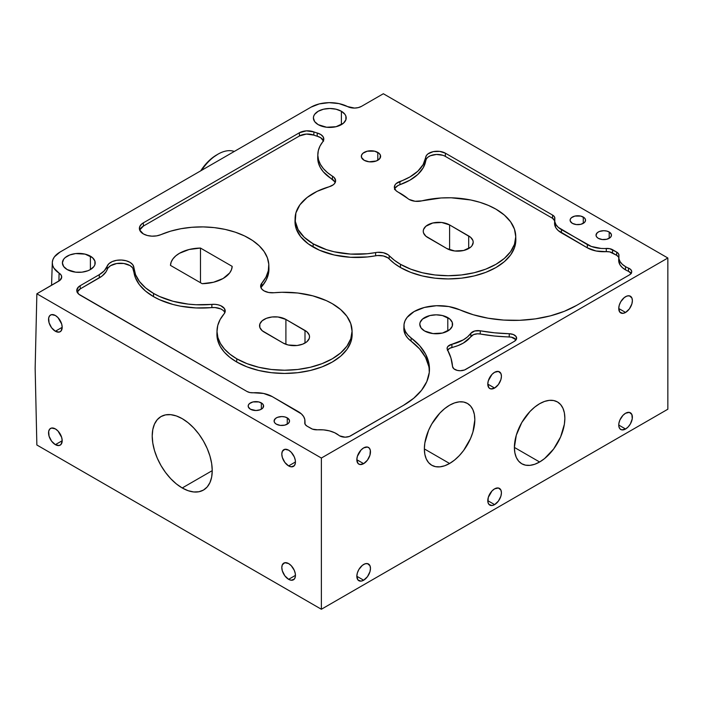 <?xml version="1.0" encoding="UTF-8"?>
<svg xmlns="http://www.w3.org/2000/svg" width="703" height="703" viewBox="0 0 703 703"><rect width="100%" height="100%" fill="white"/><g stroke="black" fill="none" stroke-linecap="round" stroke-linejoin="round"><path stroke-width="1.05" d="M182.226 487.97A42.444 24.5 60 0 1 154.502 450.57A42.444 24.5 60 0 1 161.005 416.563A42.444 24.5 60 0 1 182.226 418.663L176.374 415.948L170.741 414.673L165.556 414.875L161.005 416.563L157.279 419.656L154.502 424.05L152.797 429.559L152.217 435.992L152.797 443.083L154.502 450.57L157.279 458.163L161.005 465.571L165.556 472.504L170.741 478.699L176.374 483.928L182.226 487.97L188.079 490.685L193.712 491.959L198.905 491.757L203.448 490.07L207.183 486.977L209.951 482.583L211.665 477.073L212.236 470.641L182.226 487.97L212.236 470.641L211.665 463.549L209.951 456.062L207.183 448.47L203.448 441.062L198.905 434.129L193.712 427.934L188.079 422.714L182.226 418.663A42.444 24.5 60 0 1 209.951 456.062A42.444 24.5 60 0 1 203.448 490.07A42.444 24.5 60 0 1 182.226 487.97M465.685 369.435A7.715 4.455 180 0 1 454.771 369.435A7.715 4.455 180 0 1 452.521 366.465L453.857 368.794L457.275 370.393L460.228 370.736L464.516 369.989L514.368 341.324L465.685 369.435M631.171 273.379A7.619 4.394 0 0 0 628.429 271.296L628.491 268.098A23.146 13.366 180 0 1 625.565 266.665L625.494 269.855A23.252 13.427 0 0 0 628.429 271.296L628.491 268.098A7.715 4.455 180 0 1 631.725 271.806A7.715 4.455 180 0 1 629.466 274.873L576.583 305.401A88.736 51.231 180 0 1 459.815 309.83L473.295 314.751L488.075 318.204L503.7 320.076L519.64 320.304L535.396 318.872L550.458 315.84L564.342 311.306L576.583 305.401L629.466 274.873L631.259 273.256L631.698 271.358L630.723 269.521L628.491 268.098A23.146 13.366 180 0 1 625.565 266.665A23.146 13.366 180 0 1 618.789 256.964A23.146 13.366 180 0 1 618.921 255.743L618.535 253.774L616.707 252.105L616.636 255.294L612.515 252.913A7.619 4.394 0 0 0 606.294 251.656L606.285 248.449A23.146 13.366 180 0 1 587.365 244.609L587.295 247.808L561.381 232.842L561.451 229.653A23.146 13.366 180 0 1 554.676 219.951A23.146 13.366 180 0 1 554.808 218.73L554.421 216.761L552.593 215.083L552.523 218.282L445.324 156.382A11.476 6.626 0 0 0 433.259 154.853A11.476 6.626 0 0 0 425.772 160.53L425.675 157.375A54.017 31.187 180 0 1 399.902 181.479L399.954 184.678A11.476 6.626 0 0 0 394.726 188.887M554.649 220.663A7.619 4.394 0 0 0 552.523 218.282L552.593 215.083L445.394 153.192L439.7 151.391L433.224 151.646L427.995 153.878L426.405 155.53L423.153 164.564L417.802 171.216L409.902 176.954L396.184 183.571L395.024 184.924L394.409 187.894L396.105 190.733L397.731 191.91A11.573 6.678 0 0 0 398.17 192.147A11.573 6.678 180 0 1 397.731 191.91A11.573 6.678 180 0 1 394.348 187.314A11.573 6.678 180 0 1 399.902 181.479L399.954 184.678A54.113 31.248 0 0 0 425.772 160.53L425.675 157.375A11.573 6.678 180 0 1 433.224 151.646A11.573 6.678 180 0 1 445.394 153.192L445.324 156.382L445.394 153.192L552.593 215.083A7.715 4.455 180 0 1 554.852 218.317A7.715 4.455 180 0 1 554.808 218.73L554.816 221.717L555.976 224.626L558.226 227.315L587.365 244.609L587.295 247.808A23.252 13.427 0 0 0 606.294 251.656L606.285 248.449A7.715 4.455 180 0 1 612.594 249.723L612.515 252.913L612.594 249.723L616.707 252.105A7.715 4.455 180 0 1 618.965 255.338A7.715 4.455 180 0 1 618.921 255.743L618.93 258.73L620.09 261.639L622.34 264.328L625.565 266.665L625.494 269.855L622.252 267.509L619.993 264.811L618.684 260.04M335.243 182.464A11.476 6.626 0 0 0 332.405 179.379L332.484 176.189A54.017 31.187 180 0 1 317.835 154.256L317.73 157.402A54.113 31.248 0 0 0 332.405 179.379L332.484 176.189A11.573 6.678 180 0 1 335.621 180.891A11.573 6.678 180 0 1 329.224 186.743L317.053 191.365L307.097 197.508L299.909 204.828L295.901 212.912L295.278 221.322L298.09 229.573L304.171 237.219L313.186 243.827A61.732 35.642 180 0 1 295.111 217.965L295.014 221.111A61.838 35.704 0 0 0 313.107 247.017L313.186 243.827L326.596 249.697L334.224 251.788L350.577 254.082L367.405 253.739L377.529 252.324L383.381 252.729L388.118 254.75L394.339 260.224L400.482 264.302A67.523 38.981 180 0 1 389.234 255.69L389.146 258.871A11.476 6.626 0 0 0 375.63 255.787L375.595 252.579A61.732 35.642 180 0 1 313.186 243.827L313.107 247.017A61.838 35.704 0 0 0 375.63 255.787L375.595 252.579A11.573 6.678 180 0 1 389.234 255.69L389.146 258.871A67.62 39.043 0 0 0 400.411 267.491L400.482 264.302L410.719 269.152L422.389 272.755L435.06 274.97L448.233 275.717L461.405 274.97L474.068 272.755L485.738 269.152L495.975 264.302L504.367 258.396L510.606 251.656L514.455 244.345L515.747 236.735L514.455 229.134L510.606 221.823L504.367 215.083L495.975 209.169L488.392 205.399L479.929 202.315L470.764 199.986L451.168 197.789L441.159 197.965L421.835 200.856A11.573 6.678 180 0 1 409.128 199.432A11.573 6.678 180 0 1 407.766 198.483A11.573 6.678 0 0 0 409.128 199.432L415.104 201.269L421.835 200.856A67.523 38.981 180 0 1 495.975 209.169A67.523 38.981 180 0 1 515.738 236.015A67.523 38.981 180 0 1 474.648 272.615A67.523 38.981 180 0 1 400.482 264.302L400.411 267.491A67.62 39.043 0 0 0 474.683 275.813A67.62 39.043 0 0 0 515.835 239.161L515.738 236.015M323.424 140.732A11.476 6.626 0 0 0 317.202 136.215L317.246 133.008A28.937 16.705 180 0 1 313.907 131.918L313.854 135.117A29.034 16.767 0 0 0 317.202 136.215L317.246 133.008A28.937 16.705 180 0 1 313.907 131.918L306.376 130.855L299.364 132.779A11.573 6.678 180 0 1 313.907 131.918L313.854 135.117A11.476 6.626 0 0 0 299.443 135.969L299.364 132.779L143.324 222.869L299.364 132.779L299.443 135.969L143.394 226.067L143.324 222.869L141.646 224.055L139.625 226.867L139.625 229.907L143.324 233.897L147.261 235.479L151.901 236.164L156.664 235.865L160.943 234.635A13.506 7.795 180 0 1 143.324 233.897A13.506 7.795 180 0 1 139.37 228.528A13.506 7.795 180 0 1 143.324 222.869L143.394 226.067A13.401 7.742 0 0 0 139.704 230.101M268.889 267.421L268.414 273.924L266.068 280.295L261.929 286.349L261.832 283.168L265.971 277.123L268.309 270.769L268.792 264.266L267.386 257.816L264.152 251.595L259.161 245.76L252.57 240.496L244.547 235.927L235.329 232.201L225.162 229.406L214.327 227.623L203.141 226.911L191.893 227.28L180.917 228.721L170.504 231.19L160.943 234.635A67.523 38.981 180 0 1 231.032 230.874A67.523 38.981 180 0 1 268.836 265.154A67.523 38.981 180 0 1 261.832 283.168L260.76 285.146L260.787 287.219L261.911 289.188L264.02 290.866L268.625 292.492L274.012 292.738A11.573 6.678 180 0 1 264.02 290.866A11.573 6.678 180 0 1 260.637 286.262A11.573 6.678 180 0 1 261.832 283.168L261.929 286.349A11.476 6.626 0 0 0 261.015 287.835M224.846 312.686A11.476 6.626 0 0 0 211.867 307.589L211.849 304.381A67.523 38.981 180 0 1 153.579 293.441L153.509 296.631A67.62 39.043 0 0 0 211.867 307.589L211.849 304.381A11.573 6.678 180 0 1 225.224 311.104A11.573 6.678 180 0 1 224.029 313.951L220.109 319.575L217.754 325.48L217.016 331.526L217.912 337.563L220.408 343.451L224.468 349.039L229.969 354.207L236.788 358.811A67.523 38.981 180 0 1 217.025 330.524L216.928 333.67A67.62 39.043 0 0 0 236.718 362.001L236.788 358.811L247.025 363.653L258.695 367.256L271.367 369.479L284.539 370.226L297.712 369.479L310.375 367.256L322.044 363.653L332.282 358.811L340.674 352.897L346.913 346.166L350.762 338.846L352.054 331.245L350.762 323.635L346.913 316.324L340.674 309.584L332.282 303.678L326.341 300.629L312.817 295.849L297.729 293.01L281.921 292.29L274.012 292.738A67.523 38.981 180 0 1 332.282 303.678A67.523 38.981 180 0 1 352.045 330.524A67.523 38.981 180 0 1 310.954 367.115A67.523 38.981 180 0 1 236.788 358.811L236.718 362.001A67.62 39.043 0 0 0 310.99 370.323A67.62 39.043 0 0 0 352.141 333.67L352.045 330.524M350.586 435.878A7.715 4.455 180 0 1 339.681 435.878A7.715 4.455 180 0 1 338.855 435.315A7.715 4.455 0 0 0 339.681 435.878L345.138 437.187L349.417 436.44L403.478 405.35L350.586 435.878M67.207 269.565A16.397 9.464 180 0 1 62.4 262.869A16.397 9.464 180 0 1 72.523 254.126A16.397 9.464 180 0 1 90.397 256.173L90.397 269.565L90.397 256.173A16.397 9.464 180 0 1 95.195 262.869A16.397 9.464 180 0 1 85.081 271.613A16.397 9.464 180 0 1 67.207 269.565L75.599 272.158L81.996 272.158L87.91 270.743L90.397 269.565L93.947 266.49L94.887 264.715L94.887 261.024L92.436 257.606L85.081 254.126L75.599 253.581L69.694 254.996L65.168 257.606L63.648 259.249L62.4 262.869L63.648 266.49L67.207 269.565M364.154 160.275A9.649 5.571 180 0 1 361.324 156.338A9.649 5.571 180 0 1 367.282 151.189A9.649 5.571 180 0 1 377.792 152.402L377.792 160.275L377.792 152.402A9.649 5.571 180 0 1 380.622 156.338A9.649 5.571 180 0 1 374.664 161.479A9.649 5.571 180 0 1 364.154 160.275L369.093 161.795L376.333 160.969L379.884 158.465L380.428 155.249L378.996 153.245L374.664 151.189L367.282 151.189L362.95 153.245L361.509 155.249L361.509 157.419L364.154 160.275M250.435 409.216A7.715 4.455 180 0 1 248.177 406.062A7.715 4.455 180 0 1 252.939 401.949A7.715 4.455 180 0 1 261.349 402.916L261.349 409.216L261.349 402.916A7.715 4.455 180 0 1 263.607 406.062A7.715 4.455 180 0 1 258.845 410.174A7.715 4.455 180 0 1 250.435 409.216L255.892 410.517L260.18 409.77L263.019 407.766L263.458 405.192L262.307 403.584L258.845 401.949L252.939 401.949L249.477 403.584L248.317 405.192L248.317 406.932L250.435 409.216M276.349 424.173A7.715 4.455 180 0 1 274.091 421.027A7.715 4.455 180 0 1 278.854 416.914A7.715 4.455 180 0 1 287.263 417.872L287.263 424.173L287.263 417.872A7.715 4.455 180 0 1 289.522 421.027A7.715 4.455 180 0 1 284.759 425.139A7.715 4.455 180 0 1 276.349 424.173L280.304 425.394L284.759 425.139L288.221 423.505L289.372 421.897L289.372 420.157L287.263 417.872L284.759 416.914L281.806 416.571L277.518 417.318L275.391 418.549L274.091 421.027L274.68 422.731L276.349 424.173M572.365 223.352A7.715 4.455 180 0 1 570.107 220.197A7.715 4.455 180 0 1 574.869 216.085A7.715 4.455 180 0 1 583.279 217.051L583.279 223.352L583.279 217.051A7.715 4.455 180 0 1 585.537 220.197A7.715 4.455 180 0 1 580.775 224.319A7.715 4.455 180 0 1 572.365 223.352L576.311 224.565L580.775 224.319L584.237 222.675L585.388 221.067L585.388 219.327L584.237 217.719L580.775 216.085L574.869 216.085L571.407 217.719L570.247 219.327L570.247 221.067L572.365 223.352M598.279 238.308A7.715 4.455 180 0 1 596.021 235.162A7.715 4.455 180 0 1 600.784 231.05A7.715 4.455 180 0 1 609.193 232.008L609.193 238.308L609.193 232.008A7.715 4.455 180 0 1 611.452 235.162A7.715 4.455 180 0 1 606.689 239.275A7.715 4.455 180 0 1 598.279 238.308L602.234 239.53L606.689 239.275L610.151 237.64L611.302 236.032L611.302 234.292L609.193 232.008L606.689 231.05L603.736 230.707L599.448 231.454L597.322 232.684L596.021 235.162L596.61 236.867L598.279 238.308M318.204 124.651A16.397 9.464 180 0 1 313.397 117.955A16.397 9.464 180 0 1 323.521 109.211A16.397 9.464 180 0 1 341.394 111.259L341.394 124.651L341.394 111.259A16.397 9.464 180 0 1 346.192 117.955A16.397 9.464 180 0 1 336.069 126.707A16.397 9.464 180 0 1 318.204 124.651L326.596 127.243L336.069 126.707L343.433 123.218L345.876 119.8L345.876 116.109L344.945 114.334L341.394 111.259L336.069 109.211L329.795 108.49L323.521 109.211L318.204 111.259L314.645 114.334L313.714 116.109L313.397 117.955L314.645 121.584L318.204 124.651M424.603 330.99A16.397 9.464 180 0 1 419.796 324.294A16.397 9.464 180 0 1 429.92 315.55A16.397 9.464 180 0 1 447.793 317.607L447.793 330.99L447.793 317.607A16.397 9.464 180 0 1 452.591 324.294A16.397 9.464 180 0 1 442.468 333.046A16.397 9.464 180 0 1 424.603 330.99L432.995 333.582L442.468 333.046L449.832 329.558L452.284 326.148L452.284 322.449L449.832 319.039L442.468 315.55L436.194 314.83L429.92 315.55L422.565 319.039L420.113 322.449L419.796 324.294L421.044 327.923L424.603 330.99M363.653 463.655L356.834 459.718L363.653 463.655A9.649 5.571 -60 0 1 358.829 464.129A9.649 5.571 -60 0 1 357.352 456.405A9.649 5.571 -60 0 1 363.653 447.899A9.649 5.571 -60 0 1 368.477 447.424A9.649 5.571 -60 0 1 369.954 455.157A9.649 5.571 -60 0 1 363.653 463.655L359.866 464.516L357.985 463.426L356.834 459.718L357.352 456.405L361.043 450.008L363.653 447.899L367.441 447.046L369.321 448.127L370.34 450.377L369.954 455.157L367.441 460.14L363.653 463.655M494.604 388.047L487.785 384.11L494.604 388.047A9.649 5.571 -60 0 1 489.789 388.531A9.649 5.571 -60 0 1 488.304 380.798A9.649 5.571 -60 0 1 494.604 372.3A9.649 5.571 -60 0 1 499.429 371.817A9.649 5.571 -60 0 1 500.914 379.55A9.649 5.571 -60 0 1 494.604 388.047L490.817 388.908L488.937 387.819L487.785 384.11L488.304 380.798L491.995 374.4L494.604 372.3L498.401 371.439L500.914 373.521L501.432 376.237L500.914 379.55L498.401 384.532L494.604 388.047M625.565 312.44L618.745 308.503L625.565 312.44A9.649 5.571 -60 0 1 620.74 312.923A9.649 5.571 -60 0 1 619.264 305.19A9.649 5.571 -60 0 1 625.565 296.692A9.649 5.571 -60 0 1 630.389 296.218A9.649 5.571 -60 0 1 631.865 303.942A9.649 5.571 -60 0 1 625.565 312.44L622.955 313.353L619.888 312.22L618.745 308.503L619.264 305.19L620.74 301.78L624.229 297.615L626.891 296.077L629.352 295.831L631.865 297.914L632.384 300.629L631.865 303.942L629.352 308.925L625.565 312.44M625.565 429.006L618.745 425.069L625.565 429.006A9.649 5.571 -60 0 1 620.74 429.48A9.649 5.571 -60 0 1 619.264 421.756A9.649 5.571 -60 0 1 625.565 413.25A9.649 5.571 -60 0 1 630.389 412.775A9.649 5.571 -60 0 1 631.865 420.499A9.649 5.571 -60 0 1 625.565 429.006L621.777 429.867L619.888 428.777L618.877 426.528L618.877 423.452L619.888 420.025L622.955 415.359L625.565 413.25L629.352 412.389L631.865 414.48L632.252 418.803L630.389 423.909L628.174 426.897L625.565 429.006M494.604 504.613L487.785 500.668L494.604 504.613A9.649 5.571 -60 0 1 489.789 505.088A9.649 5.571 -60 0 1 488.304 497.355A9.649 5.571 -60 0 1 494.604 488.857A9.649 5.571 -60 0 1 499.429 488.383A9.649 5.571 -60 0 1 500.914 496.107A9.649 5.571 -60 0 1 494.604 504.613L491.995 505.519L488.937 504.385L487.917 502.135L488.304 497.355L491.995 490.966L494.604 488.857L498.401 487.996L500.914 490.079L501.432 492.794L500.914 496.107L498.401 501.098L494.604 504.613M363.653 580.212L356.834 576.275L363.653 580.212A9.649 5.571 -60 0 1 358.829 580.696A9.649 5.571 -60 0 1 357.352 572.963A9.649 5.571 -60 0 1 363.653 564.465A9.649 5.571 -60 0 1 368.477 563.982A9.649 5.571 -60 0 1 369.954 571.715A9.649 5.571 -60 0 1 363.653 580.212L361.043 581.126L357.985 579.993L356.834 576.275L357.352 572.963L358.829 569.553L362.326 565.379L364.989 563.85L367.441 563.604L369.954 565.687L370.472 568.402L369.954 571.715L367.441 576.697L363.653 580.212M449.595 463.488L424.357 448.918L449.595 463.488A35.686 20.607 -60 0 1 431.747 465.254A35.686 20.607 -60 0 1 426.282 436.66A35.686 20.607 -60 0 1 449.595 405.209A35.686 20.607 -60 0 1 467.433 403.443A35.686 20.607 -60 0 1 472.908 432.037A35.686 20.607 -60 0 1 449.595 463.488L444.674 465.773L439.937 466.845L435.57 466.669L431.747 465.254L428.61 462.653L426.282 458.962L424.84 454.323L424.357 448.918L424.84 442.952L428.61 430.271L431.747 424.041L439.937 413.004L444.674 408.61L449.595 405.209L454.516 402.924L459.252 401.852L463.611 402.019L467.433 403.443L470.579 406.044L472.908 409.735L474.34 414.375L474.833 419.779L472.908 432.037L470.579 438.417L463.611 450.482L459.252 455.693L454.516 460.087L449.595 463.488M539.623 461.994L514.385 447.424L539.623 461.994A35.686 20.607 -60 0 1 521.775 463.76A35.686 20.607 -60 0 1 516.31 435.166A35.686 20.607 -60 0 1 539.623 403.715A35.686 20.607 -60 0 1 557.47 401.949A35.686 20.607 -60 0 1 562.936 430.544A35.686 20.607 -60 0 1 539.623 461.994L534.702 464.279L529.965 465.351L525.607 465.175L521.775 463.76L518.638 461.159L516.31 457.468L514.877 452.829L514.385 447.424L516.31 435.166L521.775 422.556L529.965 411.51L534.702 407.116L539.623 403.715L544.544 401.431L549.28 400.359L553.648 400.534L557.47 401.949L560.607 404.55L562.936 408.241L564.377 412.881L564.861 418.285L564.377 424.252L560.607 436.932L553.648 448.989L544.544 458.593L539.623 461.994M288.625 465.913A9.649 5.571 60 0 1 282.325 457.416A9.649 5.571 60 0 1 283.81 449.692A9.649 5.571 60 0 1 288.625 450.166A9.649 5.571 60 0 1 294.926 458.664A9.649 5.571 60 0 1 293.45 466.397A9.649 5.571 60 0 1 288.625 465.913L295.445 461.976L288.625 465.913L291.235 466.827L294.302 465.694L295.322 463.444L295.322 460.368L294.302 456.941L291.235 452.275L288.625 450.166L284.838 449.305L282.325 451.388L281.806 454.103L282.325 457.416L284.838 462.398L288.625 465.913M288.625 579.325A9.649 5.571 60 0 1 282.325 570.827A9.649 5.571 60 0 1 283.81 563.094A9.649 5.571 60 0 1 288.625 563.578A9.649 5.571 60 0 1 294.926 572.075A9.649 5.571 60 0 1 293.45 579.808A9.649 5.571 60 0 1 288.625 579.325L295.445 575.388L288.625 579.325L291.235 580.239L294.302 579.105L295.322 576.847L295.322 573.78L294.302 570.353L291.235 565.687L288.625 563.578L284.838 562.716L282.325 564.799L281.806 567.514L282.325 570.827L284.838 575.81L288.625 579.325M55.37 331.245A9.649 5.571 60 0 1 49.061 322.747A9.649 5.571 60 0 1 50.546 315.014A9.649 5.571 60 0 1 55.37 315.489A9.649 5.571 60 0 1 61.671 323.995A9.649 5.571 60 0 1 60.186 331.719A9.649 5.571 60 0 1 55.37 331.245L62.189 327.308L55.37 331.245L59.157 332.106L61.038 331.016L62.189 327.308L61.671 323.995L57.98 317.598L55.37 315.489L51.574 314.636L49.693 315.717L48.674 317.967L49.061 322.747L51.574 327.73L55.37 331.245M55.37 444.656A9.649 5.571 60 0 1 49.061 436.159A9.649 5.571 60 0 1 50.546 428.426A9.649 5.571 60 0 1 55.37 428.9A9.649 5.571 60 0 1 61.671 437.407A9.649 5.571 60 0 1 60.186 445.131A9.649 5.571 60 0 1 55.37 444.656L62.189 440.719L55.37 444.656L59.157 445.517L61.038 444.428L62.189 440.719L61.671 437.407L57.98 431.009L55.37 428.9L51.574 428.039L49.693 429.129L48.674 431.378L49.061 436.159L51.574 441.141L55.37 444.656M361.483 106.364L383.346 93.745L667.85 258.001L321.368 458.04L321.368 609.255L36.864 444.999L35.15 368.398L36.864 293.784L59.948 280.312L61.697 277.175L61.073 274.996L59.096 273.107A26.512 15.308 180 0 1 52.294 262.588A26.512 15.308 180 0 1 60.054 252.043L311.051 107.137A26.512 15.308 180 0 1 347.528 106.575L354.584 108.077L358.319 107.603L361.483 106.364A10.141 5.852 180 0 1 347.528 106.575L338.969 103.596L329.101 102.656L319.329 103.895L311.051 107.137L60.054 252.043L54.439 256.823L52.91 259.583L52.294 262.465L52.646 265.356L53.929 268.159L59.096 273.107A10.141 5.852 180 0 1 61.697 277.131A10.141 5.852 180 0 1 58.727 281.165L36.864 293.784L321.368 458.04L321.368 609.255L667.85 409.216L667.85 258.001L383.346 93.745L361.483 106.364M58.903 281.059L59.096 273.107L58.903 281.059M36.864 444.999L35.15 368.398L36.864 293.784L321.368 458.04L667.85 258.001L667.85 409.216L321.368 609.255L36.864 444.999M202.174 283.687L170.469 265.391A30.87 17.821 180 0 1 200.478 248.062L232.183 266.367A30.87 17.821 180 0 1 202.174 283.687L213.527 282.246L223.15 278.476L229.679 272.922L231.472 269.715L232.183 266.367L200.478 248.062L200.478 282.711L200.478 248.062L189.125 249.503L179.502 253.273L175.776 255.874L172.973 258.836L171.181 262.043L170.469 265.391L202.174 283.687M285.901 319.434L304.997 330.454L304.997 343.055L304.997 330.454A15.431 8.911 180 0 1 309.522 336.755A15.431 8.911 180 0 1 299.988 344.988A15.431 8.911 180 0 1 283.168 343.055L264.073 332.036A15.431 8.911 180 0 1 259.556 325.735A15.431 8.911 180 0 1 269.082 317.501A15.431 8.911 180 0 1 285.901 319.434L285.901 344.312L285.901 319.434L278.001 316.991L271.973 316.991L266.411 318.318L262.157 320.779L259.846 323.995L259.846 327.466L262.157 330.682L283.168 343.055L288.177 344.988L297.097 345.498L302.659 344.162L306.921 341.711L309.223 338.495L309.522 336.755L309.223 335.015L306.921 331.807L285.901 319.434M317.457 429.797A23.146 13.366 180 0 1 338.855 435.315L334.663 432.732L329.452 430.877L323.582 429.876L317.457 429.797A7.715 4.455 180 0 1 311.148 428.514L307.026 426.141A7.715 4.455 180 0 1 304.768 423.065A7.715 4.455 180 0 1 304.821 422.494L305.207 424.463L307.026 426.141L312.501 429.138L317.457 429.797M298.177 411.571A23.146 13.366 180 0 1 304.953 420.781A23.146 13.366 180 0 1 304.821 422.494L304.812 419.506L303.652 416.598L301.402 413.909L272.263 396.615L298.177 411.571M305.058 424.19A23.252 13.427 0 0 0 305.058 423.927L304.953 420.781M217.025 330.524A67.523 38.981 180 0 1 224.029 313.951L225.03 312.22L224.485 308.626L220.786 305.717L218.053 304.803L215.004 304.346L195.996 304.733L188.132 304.109L173.043 301.271L159.519 296.49L153.579 293.441L145.574 287.87L139.493 281.534L135.547 274.662L133.86 267.483L133.763 270.637A67.62 39.043 0 0 0 153.509 296.631L153.579 293.441A67.523 38.981 180 0 1 133.86 267.483L132.788 264.75L130.108 262.404L126.162 260.769L121.461 260.04L116.619 260.321L112.269 261.569L108.965 263.634L107.146 266.235A13.506 7.795 180 0 1 121.461 260.04A13.506 7.795 180 0 1 133.86 267.483L133.763 270.637A13.401 7.742 0 0 0 121.452 263.247A13.401 7.742 0 0 0 107.243 269.398L107.146 266.235L104.272 270.796L99.264 274.68L99.334 277.87A29.034 16.767 0 0 0 107.243 269.398L107.146 266.235A28.937 16.705 180 0 1 99.264 274.68L80.168 285.708L99.264 274.68L99.334 277.87L80.239 288.898L80.168 285.708L78.727 286.719L76.776 290.436L78.727 294.144L247.034 391.501L249.934 392.555L253.344 392.775A23.146 13.366 180 0 1 272.263 396.615L263.555 393.452L253.344 392.775A7.715 4.455 180 0 1 247.034 391.501L80.168 295.155A11.573 6.678 180 0 1 76.776 290.559A11.573 6.678 180 0 1 80.168 285.708L80.239 288.898A11.476 6.626 0 0 0 77.154 292.132M261.929 286.349A67.62 39.043 0 0 0 268.933 268.3L268.836 265.154M317.246 133.008A11.573 6.678 180 0 1 323.802 139.159A11.573 6.678 180 0 1 322.747 141.821L323.793 139.317L323.116 136.769L320.823 134.554L317.246 133.008M317.835 154.256A54.017 31.187 180 0 1 322.747 141.821L319.962 146.145L318.31 150.662L317.826 155.266L318.529 159.862L320.401 164.353L323.398 168.632L327.457 172.604L334.083 177.437L335.603 180.39L334.672 183.421L333.319 184.766L329.224 186.743A61.732 35.642 180 0 0 295.111 217.965M398.17 192.147A61.732 35.642 180 0 1 407.766 198.483L398.17 192.147M554.676 219.951L554.57 223.097A23.252 13.427 0 0 0 561.381 232.842L561.451 229.653L591.408 246.472L601.109 248.44L609.686 248.669L616.707 252.105L616.636 255.294L609.659 251.876L596.039 250.98L587.295 247.808L558.138 230.496L555.88 227.798L554.579 223.018M618.763 257.676A7.619 4.394 0 0 0 616.636 255.294L618.438 256.947M618.789 256.964L618.684 260.119A23.252 13.427 0 0 0 625.494 269.855A23.252 13.427 180 0 0 628.429 271.296L631.285 273.572M428.786 366.421L425.552 357.423L419.577 348.89L407.705 338.064L405.35 334.716L403.865 328.45M554.711 220.891L552.523 218.282L445.324 156.382M442.723 155.258L436.44 154.458L430.394 155.741L428.083 157.059L426.501 158.702L423.25 167.727L417.89 174.397L409.972 180.153L397.907 185.592L395.121 188.088L394.524 189.546M515.853 239.89L514.552 247.5L510.703 254.829L504.455 261.578L496.046 267.491L485.799 272.351L474.103 275.954L461.423 278.177L448.233 278.924L435.034 278.177L422.354 275.954L410.657 272.351L400.411 267.491L394.26 263.405L388.047 257.931L383.337 255.936L377.546 255.532L367.423 256.947L350.569 257.289L334.18 254.987L319.478 250.224L308.257 243.862L300.647 236.674L296.156 228.651L295.058 220.25M335.05 182.033L323.31 171.804L320.304 167.516L318.433 163.026L317.73 157.34M323.573 141.18L320.744 137.744L317.202 136.215A29.034 16.767 180 0 1 313.854 135.117L306.385 134.062L299.443 135.969L143.394 226.067L139.73 230.022M352.159 334.391L350.859 342.01L347.01 349.338L340.762 356.087L332.352 362.001L322.106 366.852L310.41 370.463L297.729 372.687L284.539 373.434L271.34 372.687L258.66 370.463L246.964 366.852L236.718 362.001L229.89 357.388L224.371 352.221L220.311 346.623L217.807 340.727L216.928 333.6M222.895 310.208L220.724 308.916L214.986 307.554L195.988 307.949L180.407 306.156L173 304.478L159.458 299.68L153.509 296.631L145.495 291.051L139.396 284.706L135.442 277.826L132.7 267.922L130.037 265.593L123.842 263.484L116.654 263.528L110.529 265.708L107.946 268.063L106.091 271.745L102.093 276.024L80.239 288.898L77.093 292.29M429.357 371.641A88.64 51.178 0 0 0 411.053 341.122L411.132 337.932A88.736 51.231 180 0 1 429.454 370.068A88.736 51.231 180 0 1 403.478 405.35L413.689 398.276L421.554 390.27L426.809 381.571L429.278 372.476L428.883 363.266L425.649 354.25L419.665 345.718L411.132 337.932A34.728 20.044 180 0 1 403.961 325.357A34.728 20.044 180 0 1 423.61 307.668A34.728 20.044 180 0 1 459.815 309.83L448.76 306.543L436.405 305.726L424.348 307.475L414.129 311.552L407.055 317.457L404.998 320.858L404.032 324.417L404.181 328.02L405.446 331.552L407.793 334.892L411.132 337.932L411.053 341.122A34.825 20.106 0 0 1 403.865 328.512L403.961 325.357M516.081 339.83A7.619 4.394 0 0 0 509.227 336.93L509.236 333.723A7.715 4.455 180 0 1 516.635 338.257A7.715 4.455 180 0 1 514.368 341.324L516.468 339.083L516.107 336.552L513.401 334.549L509.236 333.723A111.891 64.597 180 0 1 480.254 330.797L480.219 334.004L477.425 333.811L473.488 334.628L463.303 343.099L457.987 345.612L449.56 348.363L447.442 350.446M516.011 339.725L511.389 337.168L494.56 336.016L480.219 334.004A111.988 64.658 0 0 0 509.227 336.93L509.236 333.723L494.578 332.809L480.254 330.797L480.219 334.004A7.619 4.394 0 0 0 470.887 336.526L470.799 333.354A7.715 4.455 180 0 1 480.254 330.797L474.666 331.016L470.799 333.354A34.728 20.044 180 0 1 451.88 344.277L451.924 347.475A34.825 20.106 0 0 0 470.887 336.526L470.799 333.354L467.574 336.842L463.233 339.909L451.88 344.277L451.924 347.475A7.619 4.394 0 0 0 447.644 350.076M447.459 349.734A7.715 4.455 180 0 1 447.099 348.477A7.715 4.455 180 0 1 451.88 344.277L447.829 346.509L447.117 348.099L447.459 349.734A111.891 64.597 180 0 1 452.521 366.465L450.948 358.003L447.459 349.734M449.595 224.925L441.695 222.482L432.776 222.992L425.851 226.269L423.54 229.486L423.25 231.225L423.54 232.965L425.851 236.173L446.862 248.554L454.771 250.989L463.681 250.479L470.606 247.201L472.038 245.663L473.207 242.254L472.917 240.514L470.606 237.298L449.595 224.925L449.595 249.802L449.595 224.925L468.69 235.953L468.69 248.554L468.69 235.953A15.431 8.911 180 0 1 473.207 242.254A15.431 8.911 180 0 1 463.681 250.479A15.431 8.911 180 0 1 446.862 248.554L427.767 237.526A15.431 8.911 180 0 1 423.25 231.225A15.431 8.911 180 0 1 432.776 222.992A15.431 8.911 180 0 1 449.595 224.925M201.594 170.328A36.653 21.16 -60 0 1 217.939 154.185A36.653 21.16 -60 0 1 234.292 151.453A36.653 21.16 120 0 0 201.594 170.328M216.577 154.976A34.728 20.044 120 0 0 200.715 170.829L207.183 162.56L211.788 158.28L217.939 154.185M52.294 262.588L51.565 285.295"/></g></svg>
